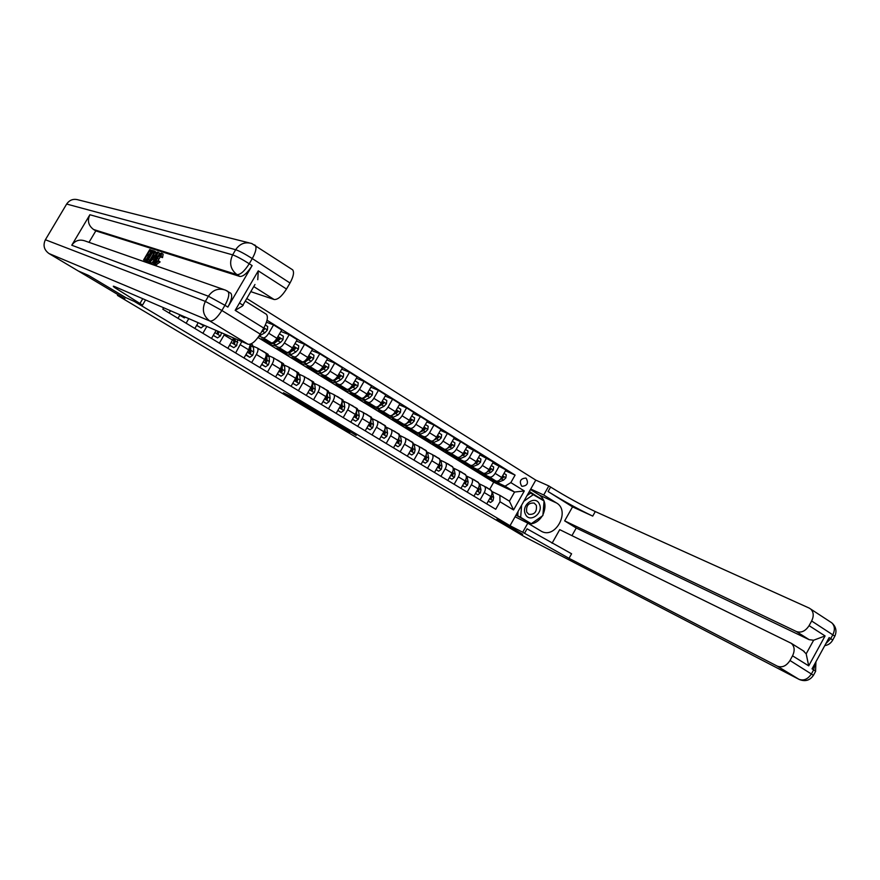 <?xml version="1.0" encoding="UTF-8"?>
<svg xmlns="http://www.w3.org/2000/svg" width="880" height="880" viewBox="0 0 880 880"><rect width="100%" height="100%" fill="white"/><g stroke="black" fill="none" stroke-linecap="round" stroke-linejoin="round"><path stroke-width="1.32" d="M308.319 406.494L293.7 397.804L283.404 392.799L297.583 401.236L293.403 398.629L302.907 403.843L299.024 401.291L308.319 406.494M526.141 478.236L525.778 478.049C520.388 478.599 519.024 481.294 521.675 486.145L522.005 486.321C527.395 485.793 528.77 483.109 526.141 478.236M356.136 435.402L345.576 428.736L334.642 423.335L349.976 432.432L338.129 425.194L356.312 435.083M456.005 496.914L504.889 525.107L522.621 534.281L497.002 519.002L510.015 525.712L134.266 301.411L125.851 297.66L142.516 305.096L114.73 287.628C112.662 286.077 112.805 285.802 115.148 286.792L248.028 344.245L209.803 320.991L48.961 253.528L78.199 270.941L88.583 275.429L125.851 297.66L88.649 275.473L78.265 270.974L124.883 298.749L117.458 295.405L456.115 496.716M325.952 417.032L310.035 407.539L299.53 402.413L315.348 411.807L325.974 416.999M329.692 419.199L343.728 427.592L332.805 422.202L317.086 412.885L329.692 419.199M246.785 298.518L535.777 480.117L510.015 525.712M163.669 307.769L162.822 309.21L495.748 509.278L500.005 501.743L499.895 495.352L509.421 501.16L514.58 492.041L505.087 486.189L497.2 482.482M239.47 303.028L243.199 305.349M267.025 320.232L515.097 475.101L510.84 482.603L524.315 490.952L513.568 509.96L500.005 501.743M117.931 294.602L117.458 295.405M489.687 489.302L493.713 482.196L258.016 337.48M493.713 482.196L514.58 492.041L524.315 490.952M492.811 462.891L505.956 469.942L501.71 477.444C499.818 480.37 497.915 481.569 495.979 481.041L483.637 475.255L488.741 478.379M499.389 465.839L495.121 473.363C493.24 476.3 491.326 477.51 489.412 476.993L484.616 474.749M479.974 454.916L493.295 462.033L489.016 469.579C487.113 472.527 485.21 473.748 483.296 473.231L471.064 467.533L476.124 470.635M486.651 457.886L482.35 465.454C480.447 468.413 478.544 469.634 476.63 469.128L471.878 466.917M466.961 446.831L480.469 454.036L476.157 461.626C474.243 464.596 472.34 465.828 470.448 465.322L458.337 459.701L463.342 462.781M473.737 449.834L469.403 457.446C467.489 460.427 465.586 461.659 463.694 461.175L458.975 458.986M453.783 438.647L460.658 441.672L467.478 445.929L463.133 453.563C461.208 456.555 459.305 457.798 457.424 457.314L445.445 451.781L450.406 454.839M460.658 441.672L456.291 449.328C454.366 452.331 452.463 453.585 450.593 453.112L445.896 450.945M440.429 430.353L447.403 433.4L454.311 437.712L449.933 445.401C447.997 448.404 446.105 449.669 444.235 449.196L432.377 443.762L437.305 446.787M447.403 433.4L443.003 441.111C441.067 444.125 439.164 445.401 437.305 444.939L432.652 442.805M426.888 421.949L433.972 425.018L440.979 429.385L436.557 437.118C434.621 440.143 432.718 441.43 430.87 440.979L419.155 435.633L424.017 438.625M433.972 425.018L429.539 432.773C427.592 435.809 425.689 437.107 423.852 436.656L419.232 434.555M413.171 413.435L420.365 416.526L427.46 420.959L423.005 428.736C421.058 431.783 419.166 433.092 417.329 432.652L405.746 427.394L410.575 430.364M420.365 416.526L415.888 424.336C413.93 427.394 412.038 428.703 410.223 428.274L405.636 426.206M399.267 404.811L406.571 407.913L413.765 412.412L409.277 420.244C407.308 423.302 405.427 424.633 403.612 424.204L392.172 419.056L396.935 421.982M406.571 407.913L402.061 415.778C400.092 418.858 398.211 420.189 396.407 419.771L391.864 417.736M385.176 396.066L392.59 399.19L399.883 403.744L395.362 411.631C393.382 414.711 391.501 416.053 389.708 415.646L378.411 410.608L383.13 413.501M392.59 399.19L388.047 407.099C386.067 410.201 384.186 411.554 382.404 411.158L377.894 409.156M370.898 387.211L378.422 390.357L385.814 394.966L381.26 402.897C379.269 406.01 377.388 407.363 375.617 406.978L364.474 402.039L369.127 404.899M378.422 390.357L373.846 398.31C371.855 401.434 369.974 402.809 368.214 402.424L363.748 400.455M356.411 378.235L364.056 381.392L371.558 386.067L366.96 394.053C364.958 397.177 363.077 398.563 361.328 398.189L350.35 393.36L354.948 396.187M364.056 381.392L359.447 389.4C357.434 392.546 355.564 393.932 353.826 393.569L349.404 391.633M341.726 369.127L349.503 372.306L357.093 377.047L352.462 385.077C350.449 388.234 348.579 389.631 346.852 389.279L336.028 384.56L340.571 387.354M349.503 372.306L344.85 380.369C342.826 383.526 340.956 384.945 339.24 384.593L334.862 382.701M326.832 359.898L334.741 363.088L342.441 367.895L337.766 375.98C335.742 379.159 333.872 380.578 332.167 380.248L321.519 375.65L325.996 378.4M334.741 363.088L330.044 371.206C328.009 374.396 326.15 375.826 324.456 375.496L320.122 373.637M311.74 350.548L319.77 353.749L327.58 358.622L322.872 366.762C320.826 369.963 318.967 371.404 317.284 371.085L306.801 366.608L311.223 369.325M319.77 353.749L315.04 361.911C312.994 365.123 311.135 366.586 309.463 366.278L305.173 364.452M296.417 341.066L304.59 344.278L312.51 349.217L307.758 357.412C305.701 360.635 303.853 362.098 302.192 361.801L291.896 357.445L296.241 360.118M304.59 344.278L299.816 352.495C297.759 355.729 295.9 357.203 294.261 356.917L290.026 355.146M280.885 331.452L289.19 334.664L297.22 339.68L292.435 347.93C290.367 351.175 288.519 352.66 286.88 352.385L276.771 348.161L281.05 350.79M289.19 334.664L284.383 342.947C282.304 346.203 280.456 347.699 278.839 347.435L274.659 345.697M266.464 322.212L273.57 324.918L281.721 330.011L276.892 338.305C274.813 341.583 272.965 343.09 271.359 342.837L261.437 338.745L265.65 341.33M273.57 324.918L268.73 333.256C266.64 336.534 264.792 338.052 263.197 337.81L259.072 336.116M253.385 346.291L257.488 348.095C258.434 349.195 258.06 351.329 256.366 354.486L251.647 362.593M269.016 355.806L273.174 357.643C274.153 358.765 273.812 360.888 272.129 364.034L267.454 372.086M284.427 365.178L288.651 367.07C289.652 368.203 289.333 370.326 287.672 373.45L283.03 381.447M299.629 374.429L303.908 376.365C304.942 377.509 304.634 379.632 302.984 382.734L298.386 390.676M314.611 383.548L318.945 385.528C320.012 386.683 319.726 388.795 318.098 391.886L313.533 399.784M329.395 392.546L333.784 394.559C334.873 395.725 334.609 397.848 332.992 400.906L328.471 408.749M343.981 401.423L348.414 403.469C349.525 404.657 349.283 406.769 347.688 409.816L343.2 417.604M358.369 410.179L362.857 412.269C363.99 413.457 363.759 415.558 362.186 418.594L357.731 426.338M372.559 418.814L377.091 420.937C378.246 422.136 378.048 424.248 376.475 427.251L372.064 434.951M386.562 427.339L391.138 429.495C392.326 430.705 392.139 432.806 390.588 435.798L386.199 443.443M400.378 435.743L405.009 437.943C406.208 439.153 406.043 441.254 404.503 444.235L400.147 451.836M414.018 444.037L418.682 446.27C419.903 447.502 419.76 449.592 418.231 452.551L413.919 460.108M427.471 452.232L432.179 454.487C433.422 455.73 433.29 457.82 431.783 460.757L427.504 468.27M440.759 460.317L445.511 462.605C446.765 463.848 446.655 465.938 445.159 468.864L440.913 476.322M453.86 468.292L458.656 470.613C459.932 471.867 459.833 473.946 458.359 476.861L454.135 484.275M466.807 476.168L471.636 478.522C472.934 479.787 472.857 481.866 471.383 484.759L467.203 492.118M479.589 483.956L484.451 486.321C485.771 487.597 485.694 489.665 484.242 492.547L480.095 499.873M492.206 491.634L499.895 495.352M505.483 470.767L515.097 475.101M170.467 310.717L169.125 313.005M180.037 314.842L177.991 318.329M188.793 318.637L186.109 323.213M198.22 322.707L194.854 328.46M206.855 326.447L202.862 333.278M216.139 330.451L211.464 338.448M224.62 334.125L219.362 343.189M233.64 338.019L227.843 348.282M241.802 341.55L235.62 352.957M250.316 344.201L248.721 349.855L243.98 357.984M265.672 353.078L257.488 348.095L265.672 353.078C266.64 354.189 266.277 356.323 264.594 359.469L259.897 367.543M281.248 362.56L273.174 357.643L281.248 362.56C282.249 363.693 281.908 365.816 280.236 368.951L275.572 376.97M288.684 367.092L296.604 371.921C297.627 373.054 297.319 375.177 295.658 378.29L291.038 386.265M311.751 381.139L303.908 376.365L311.751 381.139C312.807 382.294 312.51 384.417 310.871 387.508L306.284 395.428M318.978 385.55L326.689 390.236C327.767 391.402 327.492 393.514 325.864 396.594L321.321 404.459M341.418 399.212L333.784 394.559L341.418 399.212C342.518 400.378 342.265 402.501 340.659 405.559L336.149 413.369M355.949 408.056L348.414 403.469L355.949 408.056C357.071 409.244 356.84 411.356 355.245 414.392L350.779 422.158M362.89 412.291L370.282 416.79C371.426 417.989 371.217 420.09 369.644 423.115L365.211 430.826M377.124 420.97L384.428 425.403C385.594 426.602 385.396 428.714 383.834 431.717L379.434 439.384M398.376 433.895L391.138 429.495L398.376 433.895C399.564 435.116 399.388 437.217 397.848 440.198L393.481 447.821M412.137 442.288L405.009 437.943L412.137 442.288C413.358 443.509 413.193 445.599 411.664 448.569L407.33 456.148M418.726 446.292L425.722 450.56C426.954 451.792 426.822 453.882 425.304 456.83L421.003 464.365M432.223 454.52L439.131 458.722C440.385 459.965 440.264 462.055 438.757 464.992L434.5 472.472M445.544 462.638L452.364 466.785C453.64 468.028 453.53 470.118 452.045 473.033L447.81 480.469M458.7 470.646L465.432 474.738C466.719 475.992 466.631 478.082 465.157 480.975L460.955 488.367M471.68 478.544L478.324 482.592C479.633 483.857 479.556 485.936 478.093 488.818L473.924 496.166M484.495 486.354L491.051 490.347C492.371 491.623 492.316 493.691 490.864 496.562L486.728 503.855M505.087 486.189L510.84 482.603M513.568 509.96L509.421 501.16M312.235 408.881L301.785 403.689L315.722 411.158L312.268 408.815M333.751 421.872L325.083 416.999L333.751 421.872M180.356 314.985L184.36 317.889L185.416 317.174M179.795 315.249L184.36 317.889M197.175 324.489L197.087 325.556L201.069 327.954L204.358 325.358M196.647 325.402L201.069 327.954M213.686 334.653L213.609 335.511L217.536 337.887L220.473 335.885L221.584 332.805M213.246 335.412L217.536 337.887M217.833 331.188L217.767 332.97L218.537 333.311L219.054 331.716M217.426 331.012L217.426 333.751L218.537 333.311M229.966 344.652L229.9 345.334L233.772 347.666L236.676 345.675L237.699 339.779M229.603 345.268L233.772 347.666M233.739 338.063L233.662 343.563L234.773 343.123L235.268 338.723M233.97 338.162L233.97 342.771L234.773 343.123M525.349 514.063C529.232 523.688 543.928 513.359 539.44 504.218C535.656 494.538 520.795 504.856 525.349 514.063M526.702 512.083L528.825 514.327C534.578 514.778 537.086 511.786 536.338 505.34L534.182 503.063C528.429 502.656 525.943 505.659 526.702 512.083M527.065 495.539L530.596 493.086L544.071 500.973L542.883 515.548L531.245 523.732L517.726 515.878L518.067 511.456M531.245 523.732L520.674 517.341L521.62 505.164M517.726 515.878L520.674 517.341M523.842 501.248L533.588 494.472M160.875 255.882L157.003 262.295M158.411 260.557L158.73 261.074L154.869 263.967C154.33 262.955 154.935 260.964 156.706 258.016C158.642 254.771 160.259 253.165 161.557 253.198L161.161 256.751L160.446 256.905L160.809 254.419L157.223 258.181L155.672 262.79L158.411 260.557L160.105 261.932L156.2 264.77M161.81 253.363L163.152 254.177L162.536 257.609L160.446 256.905M154.143 260.073L151.8 263.153L149.897 262.13L157.542 252.076L158.125 252.263L153.329 263.318L152.79 263.131L154.297 259.732L152.757 259.215L149.897 262.13M158.125 252.263L159.478 253.11L158.532 255.31M154.814 263.901L152.79 263.131M147.587 261.536L143.605 259.952L149.732 249.579L152.9 250.8M152.097 252.164L150.865 251.768L149.171 254.639M149.49 256.564L148.269 256.157L146.333 259.446M230.23 292.897L230.857 293.293C232.562 295.713 231.561 300.322 227.854 307.098L252.12 265.606C247.39 273.042 243.287 276.661 239.822 276.441L236.951 274.615L93.544 229.482C88.374 225.544 87.153 220.627 89.881 214.742L71.764 245.234C75.053 240.57 79.409 239.118 84.821 240.878L224.048 289.619M89.001 242.341L95.81 230.879L239.822 276.441M150.227 262.339L146.839 261.074L152.999 250.624L154.66 251.24L154.858 252.285L152.878 256.762C150.909 260.117 149.314 261.701 148.104 261.514L146.839 261.074M155.782 251.944L155.903 254.232M142.516 305.096L145.552 299.937M244.673 302.126L242.341 306.119L235.18 310.365L258.269 270.842L286.495 289.025L290.004 283.008L252.274 258.566L249.238 263.747L252.12 265.606M286.495 289.025C281.831 296.351 277.706 299.838 274.098 299.497L253.759 286.572M250.8 291.643L274.098 299.497M291.896 269.335L292.666 269.841C294.349 272.283 293.458 276.672 290.004 283.008M48.961 253.528C44.011 249.876 42.823 245.289 45.386 239.756L66.649 204.05C69.553 199.881 73.458 198.495 78.364 199.903L249.161 242.869M265.76 313.907L266.42 314.314C268.268 316.811 267.377 321.387 263.758 328.075L235.18 310.365M227.854 307.098L224.939 305.294L221.892 310.497L260.238 334.114L263.758 328.075M260.238 334.114C255.574 341.451 251.504 344.828 248.028 344.245M95.81 230.879L93.544 229.482M254.969 284.504L242.341 306.119M258.269 270.842L257.774 279.708M152.229 250.371L151.514 251.581L149.523 250.932L147.631 254.133L149.49 254.738L148.775 255.948L146.927 255.332L144.804 258.918L146.872 259.633L146.168 260.832L147.51 261.668M146.168 260.832L143.605 259.952M146.872 259.633L147.466 259.996M146.927 255.332L148.269 256.157M148.775 255.948L149.578 256.443M149.49 254.738L150.282 255.233M149.523 250.932L150.865 251.768M151.514 251.581L152.196 251.999M148.049 260.04L150.051 259.831L152.394 256.575L153.857 252.406L152.79 251.988L148.049 260.04M148.104 261.514L149.457 262.35M152.878 256.762L153.626 257.224M154.858 252.285L156.2 253.132M154.77 251.372L156.123 252.208M153.956 253.143L149.963 259.919M152.79 251.988L154 252.736M155.716 255.255L153.626 258.049L154.858 258.467L156.167 255.53M150.436 262.317L151.8 263.153M152.757 259.215L154.11 260.062M153.329 263.318L154.693 264.165M157.223 258.181L158.587 259.028M161.161 256.751L162.536 257.609M155.133 264.11L156.508 264.957M158.73 261.074L160.105 261.932M830.544 622.017L831.732 622.798C834.823 625.823 835.186 629.805 832.854 634.733L830.72 638.627L829.147 637.615L812.053 668.866L813.648 669.856L811.514 673.761C807.928 679.217 803.715 681.054 798.886 679.261L777.337 666.16C782.144 667.92 786.357 666.028 789.987 660.506L813.45 675.312M799.106 679.393L524.59 536.822L504.933 525.129L522.665 534.314L497.002 519.002L522.698 532.235L569.03 558.338L777.337 666.16M515.075 516.758L527.824 523.149L541.607 531.421C555.665 539.143 570.559 510.796 556.556 502.986L543.719 494.989L548.834 485.936L550.616 487.058C566.577 496.903 581.471 505.076 595.287 511.566L809.193 608.08L831.732 622.798C835.989 626.571 837.023 631.026 834.845 636.174L811.646 620.994L809.094 625.647L825.077 635.943L808.709 665.852L806.179 653.84L813.637 640.222L809.171 639.672L796.345 631.51C801.218 633.127 805.464 631.169 809.094 625.647M527.824 523.149L522.698 532.235M808.709 665.852L792.539 655.831C795.014 650.573 794.607 646.404 791.307 643.324L559.724 529.65L552.068 543.246M571.945 535.634L576.235 528.011L564.652 520.872L796.345 631.51M572.539 506.869L548.075 491.546C564.058 501.369 578.941 509.553 592.735 516.109L572.539 506.869L564.652 520.872M792.539 655.831L789.987 660.506M530.739 489.027L543.719 494.989M535.777 480.117L548.834 485.936M811.646 620.994C814.022 616.011 813.692 612.007 810.634 608.982M803.165 650.76L806.179 653.84M576.235 528.011L809.171 639.672M524.513 533.324L527.054 528.814L571.593 553.784L569.03 558.338M813.637 640.222L825.077 635.943M530.464 489.522L539.396 495.077C545.325 499.752 546.513 506.308 542.949 514.745M542.256 515.988C538.868 521.191 534.534 523.864 529.254 524.007M516.01 515.097L530.86 523.545M543.664 500.72L529.364 491.469M543.697 500.368L529.21 491.733M265.331 325.039L267.707 326.513L267.366 330.033L264.946 332.739L258.951 336.16M261.547 331.87L264.308 329.56L263.703 328.163M264.308 329.56L262.79 329.736M268.774 341.77L266.013 341.693L265.166 340.274M279.488 333.861L283.338 336.226L282.986 339.724L280.566 342.386L276.045 345.048L272.206 345.499L270.182 344.256M271.788 342.914L268.367 343.145L266.332 341.891M269.379 343.53L273.691 343.607L279.961 339.251L279.653 337.942L278.465 338.327L274.747 341.176M279.961 339.251L279.114 338.91L273.317 342.375M284.218 351.274L281.424 351.164L280.555 349.734M295.009 343.497L298.738 345.796L298.386 349.272L295.966 351.901L291.423 354.519L287.529 354.915L285.549 353.694M287.122 352.451L283.756 352.594L281.754 351.362M284.746 352.99L289.102 353.089L295.394 348.81L295.097 347.512L293.92 347.897L290.565 350.482M295.394 348.81L294.536 348.458L289.63 351.384M299.453 360.646L296.626 360.503L295.724 359.062M310.321 353.001L313.929 355.245L313.577 358.677L311.146 361.295L306.581 363.847L302.643 364.199L300.696 363M302.28 361.834L298.914 361.911L296.956 360.701M299.893 362.307L304.293 362.439L310.618 358.237L310.332 356.961L309.166 357.335L306.119 359.7M310.618 358.237L309.738 357.874L305.503 360.349M314.468 369.886L311.619 369.71L310.684 368.269M325.402 362.373L328.9 364.551L328.548 367.961L326.128 370.546L321.53 373.054L317.548 373.351L315.645 372.185M317.251 371.074L313.874 371.096L311.96 369.919M314.842 371.503L319.275 371.657L325.622 367.532L325.347 366.267L321.431 368.808M325.622 367.532L324.731 367.158L320.991 369.303M246.004 354.519L249.777 357.313L252.648 355.333L253.704 352.044L253.528 347.358L252.219 344.652M245.729 354.992L249.777 357.313M249.711 347.853L249.238 351.879L249.678 353.243L250.767 352.803L250.701 344.058M249.865 347.435L249.953 352.44L250.767 352.803M261.811 364.243L265.551 366.828L268.389 364.848L269.412 361.57L269.17 356.873L267.817 354.156M262.394 351.087L260.92 350.185M261.624 364.562L265.551 366.828M265.463 357.72L265.452 362.791L266.53 362.351L267.036 360.129L266.805 355.443L265.771 352.913L261.921 350.559M265.573 357.445L265.705 361.977L266.53 362.351M277.398 373.835L281.094 376.2L283.91 374.22L284.911 370.964L284.603 366.267L283.195 363.517M277.882 360.514L276.375 359.59M277.299 374.011L281.094 376.2M281.006 367.422L280.599 370.854L281.017 372.196L282.084 371.756L282.271 364.848L281.193 362.307L280.203 361.911M279.4 361.207L280.214 361.933M281.072 367.268L281.237 371.371L282.084 371.756M292.787 383.24L296.428 385.44L299.211 383.471L300.179 380.226L299.816 375.518L298.353 372.757M293.15 369.809L291.61 368.874M292.743 383.328L296.428 385.44M296.34 376.959L295.955 380.149L296.362 381.469L297.407 381.029L297.517 374.121L296.395 371.558L295.416 371.162M294.613 370.48L295.449 371.217M296.362 376.915L296.549 380.633L297.407 381.029M308.022 392.425L311.553 394.559L314.303 392.601L315.249 389.356L314.82 384.648L313.313 381.865M308.209 378.983L306.636 378.026M307.978 392.502L311.553 394.559M311.465 386.353L311.487 390.621L312.532 390.181L312.972 387.981L312.246 381.865M312.048 381.458L310.42 380.292M309.617 379.621L310.475 380.369M311.542 387.442L311.652 389.774L312.532 390.181M329.285 379.005L326.403 378.785L325.435 377.344M340.285 371.624L343.673 373.736L343.31 377.124L340.89 379.676L336.27 382.129L332.255 382.382L330.385 381.238M332.024 380.182L328.625 380.16L326.744 379.005M329.582 380.578L334.048 380.754L340.428 376.695L340.164 375.441L336.501 377.828M340.428 376.695L339.515 376.321L336.193 378.191M323.048 401.478L326.469 403.546L329.186 401.588L330.11 398.365L329.626 393.646L328.064 390.852M323.059 388.025L321.453 387.057M323.004 401.555L326.469 403.546M326.381 395.604L326.018 398.343L326.403 399.641L327.437 399.201L327.349 391.985M326.711 390.258L325.226 389.29M324.423 388.641L325.292 389.389M326.436 396.748L326.546 398.783L327.437 399.201M343.893 387.992L340.978 387.75L339.999 386.298M354.959 380.754L358.237 382.789L357.874 386.144L355.465 388.674L350.823 391.083L346.764 391.292L344.927 390.17M346.588 389.169L343.178 389.092L341.33 387.959M344.124 389.521L348.623 389.73L355.025 385.737L354.772 384.505L351.34 386.727M355.025 385.737L354.101 385.352L351.131 386.991M337.865 410.41L341.176 412.412L343.86 410.465L344.762 407.253L344.223 402.523L342.617 399.718M337.7 396.946L336.072 395.956M337.81 410.487L341.176 412.412M341.308 399.146L339.823 398.178M339.02 397.529L339.911 398.299M341.11 404.712L341.121 408.54L342.144 408.1L342.067 401.654M341.121 405.845L341.231 407.671L342.144 408.1M358.314 396.858L355.366 396.583L354.354 395.12M369.435 389.752L372.614 391.721L372.24 395.054L369.831 397.562L365.167 399.916L361.064 400.081L359.271 398.981M360.965 398.035L357.533 397.914L355.729 396.803M358.468 398.343L363 398.574L369.424 394.658L369.182 393.437L365.97 395.527M369.424 394.658L368.489 394.262L365.838 395.703M352.473 419.221L355.685 421.157L358.347 419.221L359.216 416.009L358.622 411.29L356.972 408.463M352.154 405.746L350.493 404.745M352.429 419.298L355.685 421.157M355.707 407.913L354.222 406.934M353.43 406.307L354.332 407.077M355.63 413.688L355.641 417.318L356.642 416.867L356.565 410.949M355.619 414.788L355.729 416.438L356.642 416.867M372.537 405.614L369.556 405.306L368.533 403.843M383.713 398.629L386.793 400.532L386.419 403.843L384.01 406.318L379.324 408.628L375.188 408.76L373.417 407.671M375.144 406.769L371.701 406.615L369.93 405.526M372.625 407.044L377.179 407.308L383.636 403.458L383.394 402.248L380.38 404.217M383.636 403.458L382.679 403.051L380.314 404.316M366.883 427.911L369.996 429.781L372.625 427.856L373.472 424.655L372.823 419.925L371.129 417.087M366.41 414.436L364.727 413.402M366.839 427.988L369.996 429.781M369.919 416.57L368.434 415.58M367.631 414.964L368.555 415.745M369.952 422.532L369.963 425.975L370.953 425.524L370.865 420.024M369.908 423.577L370.018 425.084L370.953 425.524M386.562 414.249L383.57 413.908L382.514 412.434M397.804 407.385L400.774 409.233L400.4 412.511L397.991 414.964L393.283 417.219L389.114 417.318L387.387 416.251M389.147 415.393L385.682 415.206L383.933 414.128M386.584 415.635L391.182 415.921L397.65 412.137L397.419 410.938L396.308 411.312L394.592 412.808L396.682 411.719L397.65 412.137M381.106 436.48L384.109 438.295L386.716 436.37L387.541 433.191L386.848 428.45L385.099 425.601M380.479 422.994L378.763 421.96M381.062 436.557L384.109 438.295M383.933 425.106L382.448 424.105M381.656 423.5L382.591 424.292M384.087 431.255L384.087 434.511L385.066 434.071L384.978 428.934M384.021 432.245L384.12 433.62L385.066 434.071M400.411 422.763L397.386 422.389L396.308 420.915M411.697 416.02L414.579 417.813L414.205 421.069L411.796 423.489L407.066 425.7L402.864 425.755L401.159 424.71M402.952 423.907L399.465 423.676L397.76 422.631M400.367 424.105L404.987 424.424L411.477 420.706L411.257 419.518L408.617 421.267M411.477 420.706L410.498 420.277L408.727 421.212M395.131 444.939L398.046 446.688L400.62 444.774L401.423 441.606L400.675 436.865L398.893 434.005M394.35 431.453L392.623 430.397M395.087 445.016L398.046 446.688M397.771 433.532L396.275 432.531M395.494 431.926L396.451 432.729M398.024 439.868L398.024 442.937L398.992 442.497L398.915 437.679M397.936 440.781L398.035 442.035L398.992 442.497M414.073 431.167L411.026 430.771L409.926 429.286M425.403 424.545L428.197 426.272L427.812 429.506L425.414 431.915L420.673 434.071L416.427 434.093L414.755 433.07M416.581 432.3L413.083 432.036L411.4 431.002M413.974 432.465L418.616 432.806L423.357 430.639L425.128 429.154L424.919 427.977L422.455 429.605M425.128 429.154L424.138 428.714L422.587 429.528M427.559 439.461L424.479 439.043L423.368 437.558M438.944 432.96L441.639 434.632L441.254 437.833L438.845 440.22L434.093 442.343L429.814 442.321L428.186 441.309M430.023 440.594L426.514 440.286L424.864 439.274M427.394 440.726L432.069 441.089L434.093 442.343M433.708 440.352L438.592 437.492L438.394 436.326L436.117 437.833M438.592 437.492L437.591 437.052L436.216 437.767M440.869 447.656L437.767 447.205L436.623 445.709M452.287 441.254L454.894 442.871L454.509 446.061L452.111 448.415L447.337 450.494L443.036 450.439L441.43 449.449M443.3 448.767L439.769 448.437L438.163 447.447M440.638 448.866L445.104 449.361M447.447 448.338L451.88 445.72L451.693 444.576L449.603 445.929M451.88 445.72L449.636 445.907M454.003 455.73L450.879 455.257L449.724 453.761M465.476 449.449L467.995 451.011L467.599 454.168L465.201 456.511L460.416 458.546L456.082 458.447L454.509 457.479M456.401 456.841L451.275 455.499M453.728 456.907L458.062 457.479M460.922 456.269L465.003 453.849L464.816 452.705L462.924 453.915M465.003 453.849L462.902 453.948M466.972 463.716L463.826 463.21L462.649 461.703M478.478 457.534L480.909 459.052L480.524 462.187L478.126 464.497L473.319 466.488L468.963 466.367L467.412 465.41M469.337 464.816L464.233 463.452M466.631 464.849L470.899 465.465M474.166 464.123L477.95 461.868L477.774 460.735L476.058 461.791M477.95 461.868L476.003 461.879M479.776 471.592L476.608 471.064L475.409 469.557M491.315 465.52L493.669 466.983L493.273 470.085L490.886 472.373L486.068 474.331L481.679 474.177L480.161 473.242M482.108 472.681L477.015 471.306M479.38 472.681L483.604 473.341M487.212 471.9L490.732 469.788L490.567 468.666L489.027 469.546M490.732 469.788L488.939 469.711M492.415 479.358L489.225 478.808L488.015 477.301M503.998 473.396L506.264 474.804L505.868 477.895L503.481 480.161L498.652 482.075L494.23 481.888L492.745 480.975M494.714 480.447L489.643 479.061M491.975 480.425L496.166 481.118M500.071 479.589L503.349 477.598L503.184 476.487L501.842 477.191M503.349 477.598L501.699 477.455L495.121 473.363M408.969 453.277L411.785 454.971L414.348 453.068L415.118 449.9L414.326 445.17L412.5 442.288M408.045 439.791L406.296 438.724M408.925 453.354L411.785 454.971M411.422 441.848L409.926 440.836M409.145 440.242L410.113 441.045M411.774 448.371L411.785 451.253L412.742 450.813L412.654 446.281M411.675 449.196L411.763 450.351L412.742 450.813M422.631 461.516L425.359 463.155L427.889 461.252L428.637 458.095L427.79 453.365L425.931 450.472M421.564 448.019L419.782 446.941M422.587 461.582L425.359 463.155M424.886 450.054L423.401 449.031M422.62 448.448L423.61 449.262M425.337 456.775L425.348 459.459L426.305 459.019L426.217 454.74M425.227 457.49L426.305 459.019M436.106 469.634L438.746 471.218L441.243 469.326L441.98 466.191L441.089 461.45L439.186 458.546M434.907 456.148L433.103 455.048M436.073 469.711L438.746 471.218M438.185 458.15L436.7 457.127M435.919 456.555L436.92 457.38M438.713 465.069L438.746 467.555L439.681 467.115L439.615 463.078M438.614 465.674L439.681 467.115M449.416 477.653L451.957 479.193L454.443 477.301L455.147 474.177L454.212 469.436L452.276 466.521M448.074 464.167L446.248 463.056M449.372 477.73L451.957 479.193M451.319 466.147L449.823 465.113M449.042 464.552L450.065 465.377M451.913 473.264L451.968 475.552L452.892 475.112L452.837 471.295M451.814 473.748L452.892 475.112M462.539 485.573L465.003 487.047L467.456 485.177L468.149 482.053L467.17 477.312L465.201 474.386M461.076 472.087L459.228 470.965M462.506 485.639L465.003 487.047M464.277 474.034L462.781 473M462.011 472.45L463.034 473.286M464.926 481.371L465.025 483.439L465.938 482.999L465.883 479.391M464.86 481.712L465.938 482.999M475.508 493.383L477.873 494.813L480.315 492.943L480.986 489.83L479.963 485.1L477.95 482.163M473.913 479.908L472.043 478.764M475.464 493.46L477.873 494.813M477.07 481.822L475.574 480.788M474.804 480.238L475.849 481.085M477.774 489.39L477.906 491.238L478.808 490.787L478.764 487.377M477.73 489.566L478.808 490.787M488.301 501.094L490.589 502.48L492.998 500.61L493.658 497.508L492.591 492.778L490.545 489.83M486.574 487.619L484.693 486.475M488.257 501.171L490.589 502.48M489.698 489.522L488.202 488.477M487.432 487.938L488.488 488.785M491.513 498.476L490.303 497.75L490.622 498.927L491.513 498.476L491.491 495.253M495.979 481.041L489.412 476.993M483.296 473.231L476.63 469.128M470.448 465.322L463.694 461.175M457.424 457.314L450.593 453.112M444.235 449.196L437.305 444.939M430.87 440.979L423.852 436.656M417.329 432.652L410.223 428.274M403.612 424.204L396.407 419.771M389.708 415.646L382.404 411.158M375.617 406.978L368.214 402.424M361.328 398.189L353.826 393.569M346.852 389.279L339.24 384.593M332.167 380.248L324.456 375.496M317.284 371.085L309.463 366.278M302.192 361.801L294.261 356.917M286.88 352.385L278.839 347.435M271.359 342.837L263.197 337.81M232.617 340.098L224.158 334.972M248.721 349.855L240.383 344.795M276.892 338.305L268.73 333.256M264.594 359.469L256.366 354.486M292.435 347.93L284.383 342.947M280.236 368.951L272.129 364.034M307.758 357.412L299.816 352.495M295.658 378.29L287.672 373.45M322.872 366.762L315.04 361.911M310.871 387.508L302.984 382.734M337.766 375.98L330.044 371.206M325.864 396.594L318.098 391.886M352.462 385.077L344.85 380.369M340.659 405.559L332.992 400.906M366.96 394.053L359.447 389.4M355.245 414.392L347.688 409.816M381.26 402.897L373.846 398.31M369.644 423.115L362.186 418.594M395.362 411.631L388.047 407.099M383.834 431.717L376.475 427.251M409.277 420.244L402.061 415.778M397.848 440.198L390.588 435.798M423.005 428.736L415.888 424.336M411.664 448.569L404.503 444.235M436.557 437.118L429.539 432.773M425.304 456.83L418.231 452.551M449.933 445.401L443.003 441.111M438.757 464.992L431.783 460.757M463.133 453.563L456.291 449.328M452.045 473.033L445.159 468.864M476.157 461.626L469.403 457.446M465.157 480.975L458.359 476.861M489.016 469.579L482.35 465.454M478.093 488.818L471.383 484.759M490.864 496.562L484.242 492.547M294.921 398.475L294.558 399.113M294.096 398.013L293.711 398.695M315.722 411.158L315.348 411.807M313.962 410.289L313.643 410.85M333.168 421.586L332.805 422.202M199.298 323.169L203.973 325.996M214.885 332.596L220.407 335.929M231.231 342.474L236.61 345.73M235.323 340.901L237.765 342.386M232.969 339.482L233.772 339.966M142.758 298.738L139.92 303.545M45.386 239.756L205.37 301.411L208.406 296.23L71.764 245.234M89.881 214.742L232.65 254.87L235.675 249.711L66.649 204.05M236.951 274.615C240.405 274.824 244.508 271.194 249.238 263.747C241.912 259.127 236.379 256.168 232.65 254.87C228.965 262.834 230.395 269.423 236.951 274.615M292.666 269.841L251.779 243.518C245.146 241.615 239.778 243.672 235.675 249.711C239.415 250.987 244.948 253.935 252.274 258.566C255.816 252.131 256.817 247.731 255.266 245.355L254.661 244.926M209.803 320.991C213.125 321.453 217.151 317.955 221.892 310.497L205.37 301.411C201.674 309.408 203.148 315.931 209.803 320.991M227.315 291.082L225.39 290.092C218.449 287.848 212.784 289.894 208.406 296.23L224.939 305.294C228.657 298.507 229.658 293.898 227.964 291.478L227.436 291.126M548.075 491.546L550.616 487.058M592.735 516.109L595.287 511.566M524.249 536.635L799.271 679.481C805.288 681.879 810.051 680.427 813.549 675.114L815.683 671.209L813.648 669.856L815.188 663.146M815.573 671.429L815.914 661.815M824.758 645.634C828.333 645.051 830.984 643.192 832.711 640.057L830.72 638.627L825.825 643.687M834.647 636.515L832.535 640.387M539.396 495.077L556.556 502.986M267.377 329.945L263.912 327.8M260.458 335.456L259.71 334.994M264.946 332.739L262.548 331.254M282.997 339.636L277.948 336.501M276.045 345.048L273.691 343.607M276.716 340.01L276.056 339.603M280.566 342.386L278.201 340.934M298.397 349.184L293.48 346.126M291.423 354.519L289.102 353.089M292.171 349.558L291.599 349.206M295.966 351.901L293.634 350.471M313.577 358.6L308.792 355.63M306.581 363.847L304.293 362.439M311.146 361.295L308.858 359.876M328.559 367.873L323.895 364.991M321.53 373.054L319.275 371.657M326.128 370.546L323.862 369.149M247.346 352.22L252.571 355.377M251.13 345.895L253.528 347.358M251.295 350.592L253.704 352.044M249.062 349.239L249.766 349.668M263.23 361.812L268.323 364.892M266.805 355.443L269.17 356.873M267.036 360.129L269.412 361.57M264.924 358.853L265.54 359.227M278.883 371.283L283.844 374.275M282.271 364.848L284.603 366.267M282.568 369.545L284.911 370.964M294.316 380.611L299.145 383.526M297.517 374.121L299.816 375.518M297.88 378.829L300.179 380.226M309.54 389.807L314.237 392.645M312.554 383.262L314.82 384.648M312.972 387.981L315.249 389.356M343.321 377.036L338.789 374.22M336.27 382.129L334.048 380.754M340.89 379.676L338.668 378.29M324.544 398.882L329.12 401.643M327.382 392.282L329.626 393.646M327.855 397.001L330.11 398.365M357.885 386.067L353.474 383.328M350.823 391.083L348.623 389.73M355.465 388.674L353.265 387.321M339.35 407.825L343.794 410.52M342.1 401.236L344.223 402.523M342.54 405.911L344.762 407.253M372.251 394.977L367.961 392.315M365.167 399.916L363 398.574M369.831 397.562L367.664 396.22M353.947 416.647L358.281 419.265M356.664 410.091L358.622 411.29M357.027 414.689L359.216 416.009M386.43 403.755L382.25 401.17M379.324 408.628L377.179 407.308M384.01 406.318L381.865 404.998M368.357 425.359L372.559 427.9M371.019 418.825L372.823 419.925M371.316 423.346L373.472 424.655M400.411 412.434L396.352 409.915M393.283 417.219L391.182 415.921M397.991 414.964L395.879 413.655M382.558 433.939L386.661 436.414M385.187 427.449L386.848 428.45M385.418 431.893L387.541 433.191M414.205 420.981L410.256 418.528M407.066 425.7L404.987 424.424M411.796 423.489L409.706 422.202M396.572 442.42L400.565 444.818M399.168 435.952L400.675 436.865M399.322 440.33L401.423 441.606M427.823 429.429L423.984 427.042M420.673 434.071L418.616 432.806M425.414 431.915L423.357 430.639M441.265 437.756L437.525 435.435M438.845 440.22L436.821 438.966M454.52 445.973L450.89 443.718M447.337 450.494L445.434 449.317M452.111 448.415L450.109 447.172M467.61 454.091L464.079 451.902M460.416 458.546L458.634 457.446M465.201 456.511L463.221 455.279M480.535 462.099L477.092 459.976M473.319 466.488L471.658 465.465M478.126 464.497L476.179 463.287M493.284 470.008L489.94 467.94M486.068 474.331L484.517 473.385M490.886 472.373L488.961 471.185M505.879 477.818L502.634 475.805M498.652 482.075L497.211 481.195M503.481 480.161L501.578 478.984M410.41 450.769L414.282 453.112M412.962 444.345L414.326 445.17M413.05 448.646L415.118 449.9M424.05 459.019L427.823 461.296M426.569 452.617L427.79 453.365M426.602 456.863L428.637 458.095M437.525 467.159L441.188 469.381M440 460.79L441.089 461.45M439.967 464.97L441.98 466.191M450.813 475.2L454.377 477.345M453.255 468.853L454.212 469.436M453.156 472.967L455.147 474.177M463.936 483.131L467.401 485.221M466.334 476.806L467.17 477.312M466.18 480.865L468.149 482.053M476.883 490.952L480.249 492.987M479.259 484.671L479.963 485.1M479.039 488.653L480.986 489.83M489.665 498.685L492.943 500.654M492.008 492.426L492.591 492.778M491.733 496.353L493.658 497.508M296.604 371.921L288.651 367.07M326.689 390.236L318.945 385.528M370.282 416.79L362.857 412.269M384.428 425.403L377.091 420.937M425.722 450.56L418.682 446.27M439.131 458.722L432.179 454.487M452.364 466.785L445.511 462.605M465.432 474.738L458.656 470.613M478.324 482.592L471.636 478.522M491.051 490.347L484.451 486.321M293.843 397.87L293.447 398.563M115.203 286.825L114.73 287.628M245.289 301.07L266.42 314.314M225.39 290.092L230.857 293.293M156.013 252.076L154.66 251.24M163.152 254.177L161.777 253.33M156.244 264.814L155.067 264.088M791.307 643.324L804.199 651.398M252.527 344.839L251.02 343.926M268.136 354.343L265.771 352.913M283.514 363.715L281.193 362.307M279.719 361.405L277.387 359.986M298.683 372.955L296.395 371.558M294.943 370.678L292.644 369.281M313.643 382.074L311.388 380.699M309.958 379.819L307.681 378.444M328.405 391.061L326.172 389.697M324.764 388.839L322.52 387.475M342.958 399.927L340.758 398.585M339.372 397.738L337.161 396.396M357.324 408.672L355.146 407.352M353.771 406.516L351.593 405.185M371.481 417.307L369.347 415.998M367.994 415.173L365.838 413.864M385.462 425.821L383.35 424.534M382.019 423.72L379.896 422.433M399.256 434.225L397.177 432.949M395.857 432.146L393.767 430.881M412.874 442.519L410.817 441.265M409.519 440.473L407.451 439.208M426.305 450.703L424.281 449.46M422.994 448.679L420.959 447.436M439.571 458.777L437.569 457.556M436.304 456.786L434.291 455.565M452.661 466.752L450.681 465.553M449.427 464.783L447.447 463.573M465.586 474.628L463.628 473.44M462.396 472.681L460.438 471.493M478.346 482.394L476.421 481.228M475.2 480.48L473.264 479.303M490.941 490.072L489.038 488.917M487.839 488.18L485.925 487.014"/></g></svg>
